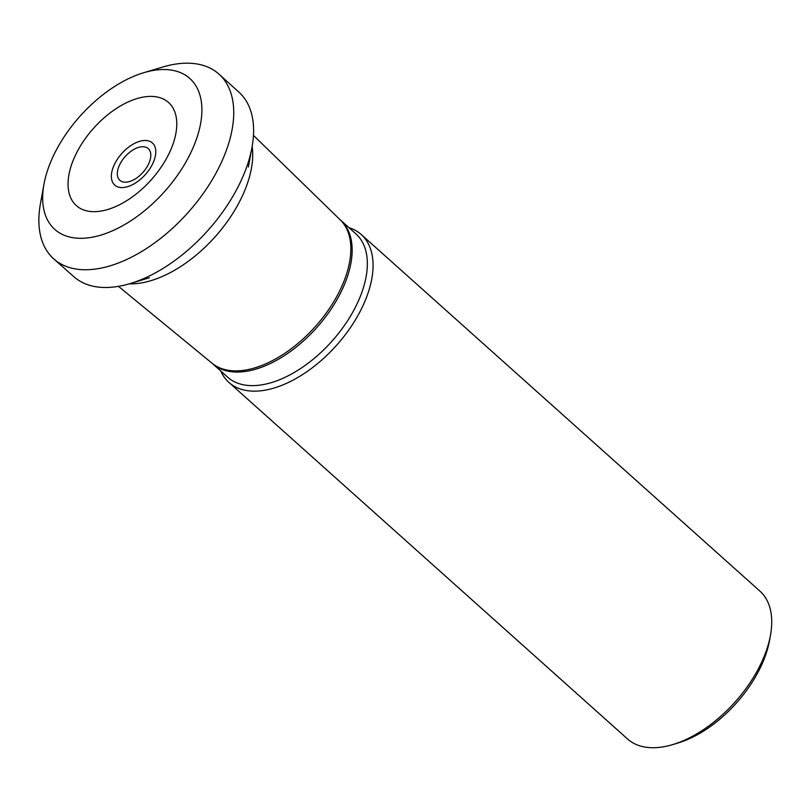 <?xml version="1.0" encoding="UTF-8"?>
<svg xmlns="http://www.w3.org/2000/svg" width="811" height="811" viewBox="0 0 811 811"><rect width="100%" height="100%" fill="white"/><g stroke="black" fill="none" stroke-linecap="round" stroke-linejoin="round"><path stroke-width="1.22" d="M49.826 164.096A101.263 56.628 131.8 0 1 144.297 72.544A101.263 56.628 131.8 0 1 199.526 128.675A101.263 56.628 131.8 0 1 105.775 233.487A101.263 56.628 131.8 0 1 43.855 184.837A101.263 56.628 131.8 0 1 49.826 164.096M42.821 193.261A123.931 69.3 -48.2 0 0 40.55 203.074A123.931 69.3 -48.2 0 0 53.931 259.054A123.931 69.3 -48.2 0 0 187.959 212.664A123.931 69.3 -48.2 0 0 219.173 74.308A123.931 69.3 -48.2 0 0 162.058 67.232L144.297 72.544M72.929 160.983A69.158 38.675 131.8 0 1 138.782 98.08A69.158 38.675 131.8 0 1 175.865 133.521A69.158 38.675 131.8 0 1 107.954 209.441A69.158 38.675 131.8 0 1 72.929 160.983M53.931 259.054L73.811 276.652A123.789 69.219 -48.2 0 0 130.429 283.495A123.789 69.219 -48.2 0 0 251.957 147.612A123.789 69.219 -48.2 0 0 238.87 92.119L219.173 74.308M220.744 370.992A99.226 55.493 -48.2 0 0 228.915 382.417L627.562 738.993A99.226 55.493 -48.2 0 0 672.775 744.579A99.226 55.493 -48.2 0 0 764.712 655.055A99.226 55.493 -48.2 0 0 770.45 635.378A99.226 55.493 -48.2 0 0 759.866 591.067L361.219 234.501A99.226 55.493 -48.2 0 0 348.943 227.658M228.915 382.417A99.226 55.493 -48.2 0 0 336.423 345.456A99.226 55.493 -48.2 0 0 361.219 234.501M770.45 635.378L769.487 640.66A93.022 52.016 131.8 0 1 764.114 659.11A93.022 52.016 131.8 0 1 677.915 743.038L672.775 744.579M212.462 363.581L227.648 377.166A96.154 53.769 -48.2 0 0 296.714 371.002A96.154 53.769 -48.2 0 0 360.55 295.833A96.154 53.769 -48.2 0 0 355.857 233.832L340.671 220.247A96.154 53.769 131.8 0 1 316.645 327.766A96.154 53.769 131.8 0 1 212.462 363.581L212.066 363.237A96.185 53.79 -48.2 0 0 315.317 326.58A96.185 53.79 -48.2 0 0 340.285 219.893L253.468 135.396M118.842 166.6A21.279 11.901 -48.2 0 0 135.68 178.643A21.279 11.901 -48.2 0 0 147.693 148.149A21.279 11.901 -48.2 0 0 118.842 166.6M113.358 166.863A28.253 15.804 131.8 0 1 151.667 142.361A28.253 15.804 131.8 0 1 135.711 182.85A28.253 15.804 131.8 0 1 113.358 166.863M129.233 283.85A101.993 57.034 -48.2 0 0 215.047 236.893A101.993 57.034 -48.2 0 0 252.18 146.396M43.855 184.837L40.55 203.074M130.429 283.495L149.346 277.767M251.957 147.612L248.369 167.056M212.066 363.237L118.447 286.344"/></g></svg>
